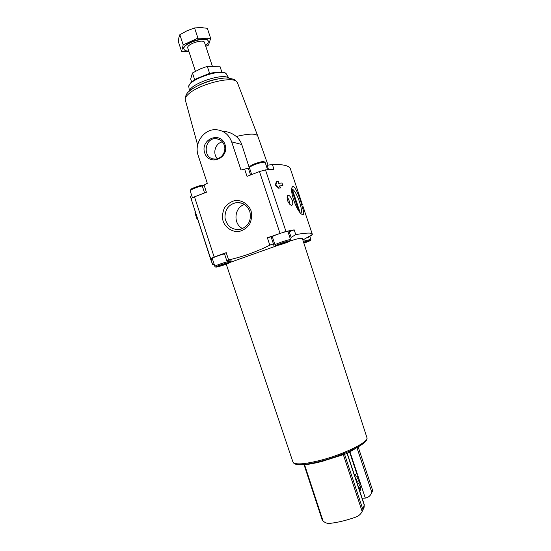<?xml version="1.0" encoding="UTF-8"?>
<svg xmlns="http://www.w3.org/2000/svg" width="551" height="551" viewBox="0 0 551 551"><rect width="100%" height="100%" fill="white"/><g stroke="black" fill="none" stroke-linecap="round" stroke-linejoin="round"><path stroke-width="0.83" d="M197.644 219.429L197.079 219.167L197.506 219.009M196.273 215.234L195.763 215.427L197.079 219.167M195.385 212.507L194.958 212.665L195.763 215.427M282.89 185.673L282.002 183.022L278.069 183.263L278.586 181.169L276.898 181.293L275.913 184.84L279.137 187.994L280.817 187.85L278.964 185.942L282.89 185.673L279.109 186.086M276.898 181.293L276.368 181.493L275.362 185.046L278.599 188.194L280.817 187.85M278.599 188.194L279.137 187.994M275.362 185.046L275.913 184.84M302.492 204.958L299.985 197.582L302.492 204.958M303.367 210.757L300.736 201.473C297.933 192.843 293.965 184.082 292.305 186.982C289.234 190.667 296.831 211.701 301.914 214.325C303.539 215.283 304.021 214.098 303.367 210.757M273.255 245.285L273.537 244.258C273.096 243.935 271.857 244.238 269.825 245.174L267.373 237.777L285.969 231.427L294.179 229.857L288.338 232.019M308.202 236.985L308.319 237.329L312.19 234.795L312.272 234.106C311.838 232.591 306.335 232.763 295.763 234.616L291.128 237.371L289.192 231.565M268.551 169.605L267.097 165.252L272.387 164.542L278.324 164.535C285.604 164.921 289.633 166.368 290.418 168.875L300.385 198.622M250.574 175.004L248.363 168.317L244.61 169.061L247.034 176.382L259.466 171.54L265.486 169.901L273.964 169.253L272.387 164.542M292.691 204.07C293.483 200.481 288.765 192.843 287.36 196.032C286.665 199.359 287.746 202.341 290.611 204.965C291.713 205.571 292.409 205.275 292.691 204.07M244.61 169.061L240.994 170.045L231.675 141.882C228.768 134.327 223.492 130.263 215.854 129.692C203.698 128.975 193.814 143.563 198.174 155.485L207.293 183.29L204.042 185.005L206.405 192.209L194.496 196.852C192.368 197.706 191.245 198.367 191.135 198.842L210.661 259.307L212.576 264.466L214.415 265.031M210.661 259.307L210.654 258.653L214.153 257.028L226.213 252.661L224.415 253.515L226.75 260.657M284.171 242.536L287.016 241.834L286.086 242.481L279.502 244.52L284.171 242.536M303.629 242.433L307.362 241.372L303.78 242.895M223.492 264.218L226.489 263.461L225.882 263.984L219.326 266.016L223.492 264.218M232.129 261.064L226.757 260.657L228.603 259.948L226.213 252.661M269.825 245.174C256.401 251.841 242.66 256.766 228.603 259.948M229.905 262.469L278.007 245.326M290.184 241.001C297.871 238.431 301.955 237.674 302.437 238.735L366.918 437.597C369.37 441.647 344.85 453.996 321.137 460.147C304.235 464.39 294.84 465.023 292.953 462.062L226.234 264.177M362.992 509.723L364.17 507.134L364.197 504.985L362.696 510.295L363.929 507.884M304.069 464.768L322.101 519.683L304.069 464.768L304.558 464.686C309.352 464.3 315.282 463.177 322.349 461.318L347.24 453.418M350.043 452.116L365.32 498.09L366.036 497.911C368.709 497.181 370.548 495.535 371.56 492.973L372.373 491.526M357.076 448.053L371.787 492.263L371.56 492.973M372.641 490.858L372.283 489.329L371.787 492.263M365.32 498.09L362.117 498.2M257.758 136.021L257.751 136.001C256.153 133.349 248.99 133.514 236.255 136.496C232.419 133.321 228.059 131.593 223.176 131.324M231.675 141.882L241.744 144.479C240.677 141.359 238.845 138.694 236.255 136.496M241.744 144.479L249.41 168.186M204.042 185.005L202.362 186.204L204.566 192.926M190.398 196.514L191.142 198.794L190.391 196.514M225.035 144.582C220.545 130.794 200.041 139.279 204.669 152.854C209.001 166.567 229.65 158.344 225.035 144.582M251.036 210.771C248.356 204.125 242.151 200.068 235.353 200.481C230.924 201.57 227.315 204.015 224.526 207.803C222.549 212.114 222.074 216.598 223.093 221.247C225.724 227.832 231.833 231.916 238.617 231.599C243.067 230.559 246.71 228.148 249.555 224.353C251.58 220.007 252.076 215.482 251.036 210.771M349.685 452.295L356.435 472.613C356.662 473.343 356.042 474.308 354.582 475.492M354.596 475.527L357.778 476.677C358.116 477.435 357.516 478.447 355.98 479.714M357.799 476.725L358.832 479.363C359.087 480.148 358.439 481.181 356.89 482.449M358.646 480.548L359.479 481.422C359.672 482.208 359.032 483.213 357.551 484.432M360.134 484.171L358.398 487.001M359.831 485.438L360.506 486.409L359.011 488.847M360.767 489.198L359.789 491.175M322.101 519.683L323.038 520.964C325.042 522.754 327.156 523.581 329.395 523.422C337.46 522.596 346.345 520.454 356.049 517.003C358.756 515.963 360.795 514.124 362.165 511.48L362.696 510.295M275.039 244.906L272.346 236.792C271.615 236.117 285.783 231.206 287.863 231.42L290.57 239.554C288.524 239.437 274.336 244.327 275.039 244.906C275.927 246.297 276.939 245.76 286.417 242.688C291.823 240.436 290.122 240.821 290.659 240.601L290.873 239.63M267.373 237.777L271.078 236.827L273.544 244.251M272.511 237.302L271.292 237.474M230.16 260.706L230.359 261.326L229.863 261.264C227.294 261.388 214.201 265.851 214.856 266.381L212.259 258.44C211.798 257.978 219.649 255.03 224.519 253.839M211.074 259.852L212.486 259.142M225.765 263.64L225.882 263.984M222.136 264.7L222.315 265.258M285.955 242.096L286.086 242.481M282.153 243.253L282.346 243.817M300.832 213.389C301.955 212.018 301.514 208.147 299.496 201.783C296.686 194.007 294.151 189.73 291.899 188.952L291.775 188.972M287.043 197.224C288.297 198.25 289.213 200.295 289.792 203.347L289.702 204.235M244.472 204.483C234.141 207.472 232.894 224.071 242.64 228.603M249.837 211.522C247.358 205.358 242.957 202.362 236.634 202.548C228.686 204.297 224.801 209.449 224.994 218.01C226.984 226.296 232.019 230.098 240.112 229.423C248.425 226.544 251.662 220.572 249.837 211.522M222.397 141.876C215.262 143.122 212.197 153.688 217.48 158.709M224.278 145.237C222.948 141.635 220.496 139.493 216.929 138.811C204.538 136.496 201.811 158.536 214.394 159.019C220.979 159.776 226.716 151.828 224.278 145.237M300.123 212.596L292.223 188.993M291.72 189.923L298.642 210.62M191.624 81.927L190.674 79.041L192.457 72.98L200.936 68.613L206.508 66.664L219.904 66.21L221.839 72.029M194.668 79.681L192.457 72.98M209.628 73.455L207.307 66.43M208.195 41.043L208.154 40.884C206.983 35.106 181.375 43.577 183.882 48.908L183.938 49.06M188.917 51.498L181.596 51.498L183.187 44.872L197.947 38.164L210.661 38.356L208.526 45.065L205.771 46.305M205.53 45.575C207.686 43.908 208.595 42.448 208.257 41.194C207.093 35.422 181.479 43.894 183.986 49.218C184.461 50.43 186.059 51.064 188.786 51.112M212.231 65.796L204.504 42.475C203.677 38.501 186.052 44.328 187.76 48.013L195.433 71.251M210.661 38.356L207.321 28.294L200.805 27.564L194.565 27.949L186.996 30.78L179.84 34.713L178.889 37.613L178.317 41.545L181.596 51.498M197.947 38.164L194.565 27.949M183.187 44.872L179.84 34.713M265.486 169.901L285.969 231.427M295.763 234.616L294.179 229.857M191.135 198.842L210.654 258.653M289.998 240.773C287.588 240.794 273.819 245.718 276.547 245.574C279.054 245.505 292.471 240.718 289.998 240.773M309.848 236.427L310.833 239.361L310.482 240.381C310.743 240.215 310.482 240.842 303.856 243.122C308.498 241.531 310.571 240.622 310.089 240.408L303.553 242.192M229.326 262.441C226.282 262.71 213.175 267.4 216.509 267.021C219.629 266.712 232.419 262.145 229.326 262.441M194.496 196.852L214.153 257.028M259.466 171.54L279.97 233.218M344.485 454.003L362.951 509.661M347.089 453.432L364.197 504.985M358.274 447.254L372.283 489.322L358.274 447.254M365.836 441.151L362.117 444.395C354.699 449.678 337.212 456.889 321.619 460.987C313.016 463.246 306.094 464.472 300.867 464.651L295.942 464.266M268.006 165.059L257.751 136.001L237.378 82.547L235.959 81.052C229.925 76.486 199.538 84.441 189.22 93.429C186.183 95.943 184.86 98.064 185.26 99.786L197.637 145.023M228.872 78.09L225.848 73.428C219.394 68.544 186.452 80.742 188.862 87.072C188.187 86.865 188.931 85.322 191.08 82.43L196.066 78.841L209.139 73.579C216.467 71.782 221.874 71.582 225.366 72.98L226.819 74.33M228.686 78.077L228.162 77.705C221.998 73.056 189.992 84.11 189.572 91.018M222.074 78.332C212.452 79.468 203.436 82.45 195.033 87.272M237.336 82.45L234.354 79.434L228.582 78.07C218.554 77.106 197.127 84.193 189.654 90.943C186.768 92.809 185.294 95.722 185.239 99.683M304.558 464.686L323.038 520.964M343.232 454.382L362.165 511.48M263.695 161.78C261.422 160.816 248.129 165.858 250.23 166.877M264.852 162.338C262.517 161.319 248.494 166.409 249.493 167.903C249.245 167.146 249.672 166.416 250.774 165.72C255.106 162.827 264.528 160.947 264.087 161.725L264.852 162.338M203.698 185.191C200.357 184.847 188.993 189.2 190.997 190.047M202.596 185.914C197.685 186.624 189.585 189.999 190.253 191.032L190.97 189.351C190.012 189.021 201.122 184.702 203.801 185.136M310.833 239.361L303.264 241.304M303.05 206.591L312.252 234.065M312.286 234.512L302.85 240.016M212.624 264.501L214.215 264.425M292.953 462.062C293.862 464.018 296.5 464.879 300.867 464.651L304.531 464.686M366.918 437.597C367.359 439.712 365.754 441.978 362.117 444.395L347.275 453.487M188.862 87.072L189.434 91.135M359.479 481.422L360.147 484.246M360.506 486.409L360.774 489.357M347.254 453.411L364.294 504.75M212.569 264.459L211.061 259.838M249.493 167.903L251.704 174.564M265.224 162.621L267.579 169.694M190.253 191.032L192.451 197.768M214.856 266.381C215.696 267.745 216.626 267.207 225.786 264.342C231.344 262.104 229.581 262.503 230.153 262.262L230.359 261.326M292.009 187.684L292.305 186.989M287.202 196.397L287.36 196.032M241.979 203.236L236.634 202.548M219.911 139.83L216.929 138.811"/></g></svg>

